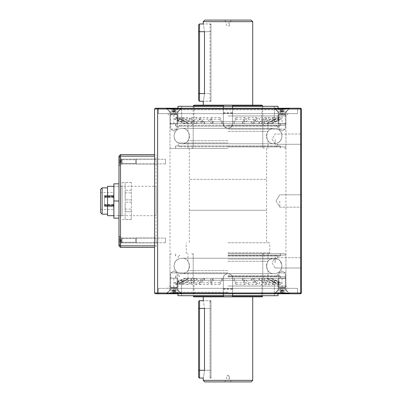 <?xml version="1.0" encoding="UTF-8"?>
<svg xmlns="http://www.w3.org/2000/svg" width="402" height="402" viewBox="0 0 402 402"><rect width="100%" height="100%" fill="white"/><g stroke="black" fill="none" stroke-linecap="round" stroke-linejoin="round"><path stroke-width="0.3" stroke-dasharray="2.01 1.51" d="M100.575 212.598L100.575 189.402M102.123 214.14L102.123 187.86M104.445 197.523L104.445 206.412L104.445 206.025L113.721 206.025L113.721 195.588L113.721 206.412L113.721 206.025L104.445 206.025L104.445 205.638L113.721 205.638L113.721 205.251L113.721 205.638L104.445 205.638L104.445 196.362L104.445 197.136L113.721 197.136L113.721 205.251L113.721 196.362L113.721 197.136L104.445 197.136L104.445 197.523L113.721 197.523M104.445 195.588L113.721 195.588L104.445 195.588M113.721 192.498L113.721 209.502L113.721 192.498L100.575 192.498L100.575 209.502L100.575 192.498M104.445 205.638L113.721 205.638L104.445 205.638M104.445 204.864L113.721 204.864L104.445 204.864M104.445 196.362L113.721 196.362L104.445 196.362M104.445 206.412L113.721 206.412L104.445 206.412M107.535 187.86L107.535 214.14L107.535 187.86M107.535 215.688L107.535 186.312M122.067 186.312L113.877 186.312L113.877 215.688L113.877 186.312L118.977 186.312L118.977 215.688L113.877 215.688L122.067 215.688L122.067 186.312L122.067 215.688M122.067 201L122.067 182.448L122.067 201M125.163 201L125.163 192.885L125.163 201M131.343 211.759L131.343 182.448L131.343 219.552L131.343 211.759L125.163 211.759L125.163 202.161L125.163 211.759L131.343 211.759M131.343 201L131.343 192.885L131.343 201M131.343 219.517L125.163 219.517L125.163 202.161L125.163 219.517L131.343 219.517M131.343 202.161L125.163 202.161L131.343 202.161M131.343 199.839L125.163 199.839L125.163 182.483L125.163 199.839L131.343 199.839M131.343 190.241L125.163 190.241L131.343 190.241M131.343 182.483L125.163 182.483L131.343 182.483M118.977 201L118.977 183.84L118.977 218.16L118.977 201L113.877 201L113.877 183.84L118.977 183.84M113.877 201L113.877 218.16L118.977 218.16M156.087 215.688L118.977 215.688L118.977 186.312L118.977 215.688L118.977 186.312L156.087 186.312L156.087 215.688L156.087 186.312M154.539 245.838L156.087 245.838L156.087 247.386L156.087 154.614L156.087 245.838L120.525 245.838L120.525 156.162L154.539 156.162M156.087 161.574L156.087 159.102L156.087 161.574M156.087 240.426L156.087 242.898L156.087 240.426M154.539 154.614L120.525 154.614L118.977 156.162L118.977 245.838L120.525 247.386L154.539 247.386M118.977 161.574L118.977 156.936L118.977 161.574M118.977 240.426L118.977 245.064L118.977 240.426M118.977 245.2L120.525 245.838L120.525 247.386M120.525 154.614L120.525 156.162L118.977 156.8M121.143 161.574L121.143 159.102L121.143 161.574M121.143 240.426L121.143 242.898L121.143 240.426M135.891 242.27L135.891 238.582L136.167 242.748L165.544 242.748L165.544 238.11L165.544 242.748L165.544 238.11L165.544 242.748L136.167 242.748L136.167 238.11L136.167 242.748L136.167 238.11L136.167 242.748L135.891 238.582L135.891 242.27L122.283 242.27L135.891 242.27M121.409 242.632L122.283 242.27L122.283 238.582L122.283 242.27L122.283 238.582L122.283 242.27L121.409 242.632L119.283 244.758L119.283 236.1L119.158 244.758L119.158 236.1L119.158 244.758L119.158 236.1L119.158 244.758L121.409 242.632L121.409 238.22L121.409 242.632M119.158 242.667L119.158 239.848L119.158 242.667L121.479 240.858L119.158 242.667L119.158 241.009L121.479 240.597L119.158 241.009L119.158 238.185L119.158 239.848L121.479 240.255L119.158 239.848L121.479 240.255L119.158 239.848L119.158 242.667L121.479 240.858L119.158 242.667M121.479 240.597L119.158 241.009L121.479 240.597L119.158 241.009L121.479 240.597L121.479 239.999L121.479 240.597L119.158 241.009L121.479 240.597L121.479 240.255L119.158 239.848L119.158 238.185L121.479 239.999L119.158 238.185L119.158 239.848L121.479 240.255L119.158 239.848L121.479 240.255L121.479 239.999L121.479 240.597M119.158 238.185L121.479 239.999L119.158 238.185M135.891 163.418L135.891 159.73L136.167 163.89L165.544 163.89L165.544 159.252L165.544 163.89L165.544 159.252L165.544 163.89L136.167 163.89L136.167 159.252L136.167 163.89L136.167 159.252L136.167 163.89L135.891 159.73L135.891 163.418L122.283 163.418L135.891 163.418M121.409 163.78L122.283 163.418L122.283 159.73L122.283 163.418L122.283 159.73L122.283 163.418L121.409 163.78L119.283 165.9L119.283 157.242L119.158 165.9L119.158 157.242L119.158 165.9L119.158 157.242L119.158 165.9L121.409 163.78L121.409 159.368L121.409 163.78M119.158 163.815L119.158 160.991L119.158 163.815L121.479 162.001L119.158 163.815L119.158 162.152L121.479 161.745L119.158 162.152L119.158 159.333L119.158 160.991L121.479 161.403L119.158 160.991L121.479 161.403L119.158 160.991L119.158 163.815L121.479 162.001L119.158 163.815M121.479 161.745L119.158 162.152L121.479 161.745L119.158 162.152L121.479 161.745L121.479 161.142L121.479 161.745L119.158 162.152L121.479 161.745L121.479 161.403L119.158 160.991L119.158 159.333L121.479 161.142L119.158 159.333L119.158 160.991L121.479 161.403L119.158 160.991L121.479 161.403L121.479 161.142L121.479 161.745M119.158 159.333L121.479 161.142L119.158 159.333M279.777 201L279.777 207.186L279.777 201M157.951 293.772L300.651 293.772L300.651 292.998L157.629 292.998L157.951 293.772L155.313 293.772L154.539 292.998L157.629 292.998L157.629 109.002L301.425 109.002L300.651 108.228L157.951 108.228L157.629 109.002L154.539 109.002L155.313 108.228L157.951 108.228M301.425 201L301.425 194.814L301.425 201M282.093 129.102L278.898 129.102L282.093 129.102M282.093 113.64L297.555 113.64L297.555 108.228L280.551 108.228L297.555 108.228L297.555 113.64L158.403 113.64L158.403 108.228L175.413 108.228L158.403 108.228L158.403 113.64L286.194 113.64L277.998 113.64L282.093 113.64L282.093 108.228L173.865 108.228L289.827 108.228L274.365 108.228L289.827 108.228L282.093 108.228L282.093 113.64M227.979 286.038L285.963 286.038L227.979 286.038M227.979 288.36L288.279 288.36L227.979 288.36M227.979 115.962L285.963 115.962L227.979 115.962M227.979 113.64L288.279 113.64L227.979 113.64M300.651 108.228L300.651 292.998L301.425 292.998L300.651 293.772M301.425 292.998L301.425 109.002M154.539 109.002L154.539 292.998M158.403 288.36L158.403 293.772L175.413 293.772L158.403 293.772L158.403 288.36L158.403 293.772L158.403 288.36L175.413 288.36L158.403 288.36M282.093 293.772L173.865 293.772L289.827 293.772L282.093 293.772L282.093 288.36L297.555 288.36L297.555 293.772L297.555 288.36L170.669 288.36L286.194 288.36L277.998 288.36L286.194 288.36L277.998 288.36L282.093 288.36L282.093 293.772M297.555 288.36L297.555 293.772L280.551 293.772L297.555 293.772L297.555 288.36L280.551 288.36L297.555 288.36M158.403 113.64L158.403 108.228L158.403 113.64L175.413 113.64L158.403 113.64M297.555 113.64L297.555 108.228L297.555 113.64L280.551 113.64L297.555 113.64M285.289 113.64L278.898 113.64L285.289 113.64L285.289 129.102L278.898 129.102L285.289 129.102L285.289 113.64M173.865 113.64L169.77 113.64L177.96 113.64L173.865 113.64L173.865 108.228L181.593 108.228L166.137 108.228L181.593 108.228L166.137 108.228L173.865 108.228L173.865 113.64M170.669 113.64L177.061 113.64L170.669 113.64L170.669 129.102L177.061 129.102L170.669 129.102L170.669 113.64M177.061 288.36L170.669 288.36L177.061 288.36L177.061 272.898L170.669 272.898L177.061 272.898L170.669 272.898L177.061 272.898L177.061 288.36M301.425 139.152L301.425 144.293L301.425 139.152M301.425 262.848L301.425 257.707L301.425 262.848M282.093 272.898L285.289 272.898L282.093 272.898M285.289 272.898L278.898 272.898L285.289 272.898L285.289 288.36L285.289 272.898L282.093 270.978L278.898 272.898L278.898 288.36L278.898 272.898L282.093 270.978L285.289 272.898M282.093 131.022L278.898 129.102L278.898 113.64L278.898 129.102L282.093 131.022L285.289 129.102L282.093 131.022M275.139 139.152L275.139 144.293L275.139 139.152M173.865 131.022L177.061 129.102L177.061 113.64L177.061 129.102L173.865 131.022L170.669 129.102L173.865 131.022M173.865 270.978L170.669 272.898L170.669 288.36L170.669 272.898L173.865 270.978L177.061 272.898L173.865 270.978M275.139 262.848L275.139 257.707L275.139 262.848M227.979 292.224L173.865 292.224L227.979 292.224M227.979 293.772L283.641 293.772L227.979 293.772M277.998 290.133L277.998 288.36L277.998 290.133L286.194 290.133L277.998 290.133L286.194 290.133L289.827 293.772L274.365 293.772L289.827 293.772L286.194 290.133L277.998 290.133L274.365 293.772L277.998 290.133M280.551 293.772L175.413 293.772L280.551 293.772L280.551 288.36L175.413 288.36L280.551 288.36L280.551 293.772M227.979 278.31L285.963 278.31L227.979 278.31M173.865 293.772L181.593 293.772L166.137 293.772L173.865 293.772L173.865 288.36L169.77 288.36L177.96 288.36L169.77 288.36L177.96 288.36L173.865 288.36L173.865 293.772M173.865 290.133L169.77 290.133L177.96 290.133L169.77 290.133L177.96 290.133L177.96 288.36L177.96 290.133L173.865 290.133M166.137 293.772L181.593 293.772L166.137 293.772L169.77 290.133L166.137 293.772M282.093 123.69L173.865 123.69L282.093 123.69L282.093 109.776L173.865 109.776L282.093 109.776L283.641 108.228L172.317 108.228L283.641 108.228M169.77 111.867L177.96 111.867L169.77 111.867L166.137 108.228L169.77 111.867L177.96 111.867L177.96 113.64L169.77 113.64L177.96 113.64L177.96 111.867L169.77 111.867L169.77 113.64L169.77 111.867M175.413 108.228L280.551 108.228L175.413 108.228L175.413 113.64L280.551 113.64L175.413 113.64L175.413 108.228M285.963 123.69L170.001 123.69L285.963 123.69L285.963 113.64L170.001 113.64L285.963 113.64M286.194 111.867L289.827 108.228L286.194 111.867L277.998 111.867L286.194 111.867L277.998 111.867L286.194 111.867L286.194 113.64L277.998 113.64L286.194 113.64L286.194 111.867M277.998 111.867L277.998 113.64L277.998 111.867L274.365 108.228L277.998 111.867M173.865 114.289L176.97 114.289L173.865 114.289M173.865 108.58L166.755 108.58L173.865 108.58M173.865 108.384L166.755 108.384L173.865 108.384M174.845 108.384L177.423 108.384L172.885 108.384L174.845 108.384L174.272 111.63L174.845 108.384L174.272 111.63L174.845 108.384L170.307 108.384L172.885 108.384L173.458 111.63L172.885 108.384L177.423 108.384L174.845 108.384L174.272 111.63L173.458 111.63L172.885 108.384L172.483 108.384L172.885 108.384L173.458 111.63L172.885 108.384L173.458 111.63L172.845 111.63L170.307 108.384L172.845 111.63L174.272 111.63L174.845 108.384M174.885 111.63L177.423 108.384L174.885 111.63M173.865 123.846L170.001 123.846L173.865 123.846M173.865 114.726L170.001 114.726L173.865 114.726M170.76 114.289L176.97 114.289L170.76 114.289L170.001 114.726L170.001 123.846L177.729 123.846L170.001 123.846L170.001 114.726L177.729 114.726L170.001 114.726L170.76 114.289L170.76 113.414L176.97 113.414L170.76 113.414L176.97 113.414L170.76 113.414L170.76 114.289M170.172 111.997L170.76 113.414L170.172 111.997L166.755 108.58L180.975 108.58L166.755 108.384L170.172 111.997L177.558 111.997L170.172 111.997M170.307 108.384L172.483 108.384L170.307 108.384L172.845 111.63L170.307 108.384M173.458 111.63L172.885 108.384L173.458 111.63L172.845 111.63L174.674 111.63L173.458 111.63M282.093 114.289L285.204 114.289L282.093 114.289M282.093 108.58L289.209 108.58L282.093 108.58M282.093 108.384L289.209 108.384L282.093 108.384M281.114 108.384L278.541 108.384L283.078 108.384L281.114 108.384L281.686 111.63L281.114 108.384L281.686 111.63L281.114 108.384L285.651 108.384L283.078 108.384L282.505 111.63L283.078 108.384L278.541 108.384L281.114 108.384L281.686 111.63L282.505 111.63L283.078 108.384L283.475 108.384L283.078 108.384L282.505 111.63L283.078 108.384L282.505 111.63L283.114 111.63L285.651 108.384L283.114 111.63L281.686 111.63L281.114 108.384M281.078 111.63L278.541 108.384L281.078 111.63M282.093 123.846L285.963 123.846L282.093 123.846M282.093 114.726L285.963 114.726L282.093 114.726M285.204 114.289L278.988 114.289L285.204 114.289L285.963 114.726L285.963 123.846L278.229 123.846L285.963 123.846L285.963 114.726L278.229 114.726L285.963 114.726L285.204 114.289L285.204 113.414L278.988 113.414L285.204 113.414L278.988 113.414L285.204 113.414L285.204 114.289M285.792 111.997L285.204 113.414L285.792 111.997L289.209 108.58L274.983 108.58L289.209 108.384L285.792 111.997L278.4 111.997L285.792 111.997M285.651 108.384L283.475 108.384L285.651 108.384L283.114 111.63L285.651 108.384M282.505 111.63L283.078 108.384L282.505 111.63L283.114 111.63L281.284 111.63L282.505 111.63M170.76 287.711L176.97 287.711L170.76 287.711L170.001 287.274L170.001 278.154L177.729 278.154L170.001 278.154L177.729 278.154L170.001 278.154L170.001 287.274L177.729 287.274L170.001 287.274L177.729 287.274L170.001 287.274L170.76 287.711L176.97 287.711L170.76 287.711L170.76 288.586L176.97 288.586L170.76 288.586L176.97 288.586L170.76 288.586L170.76 287.711M170.172 290.003L170.76 288.586L170.172 290.003L166.755 293.42L180.975 293.42L166.755 293.616L180.975 293.616L166.755 293.616L180.975 293.616L166.755 293.616L170.172 290.003L177.558 290.003L170.172 290.003M170.307 293.616L174.845 293.616L170.307 293.616L172.845 290.37L170.307 293.616L172.483 293.616L170.307 293.616L172.845 290.37L170.307 293.616M174.845 293.616L177.423 293.616L174.845 293.616L174.272 290.37L174.845 293.616L174.272 290.37L174.845 293.616L177.423 293.616L174.885 290.37L177.423 293.616L172.885 293.616L173.458 290.37L172.885 293.616L174.845 293.616L174.272 290.37L173.458 290.37L172.885 293.616L172.483 293.616L172.885 293.616L173.458 290.37L172.885 293.616L173.458 290.37L173.056 290.37L174.272 290.37L174.845 293.616M282.093 287.711L285.204 287.711L282.093 287.711M282.093 293.42L289.209 293.42L282.093 293.42M282.093 293.616L289.209 293.616L282.093 293.616M281.114 293.616L278.541 293.616L283.078 293.616L281.114 293.616L281.686 290.37L281.114 293.616L281.686 290.37L281.114 293.616L285.651 293.616L283.078 293.616L282.505 290.37L283.078 293.616L278.541 293.616L281.114 293.616L281.686 290.37L282.505 290.37L283.078 293.616L283.475 293.616L283.078 293.616L282.505 290.37L283.078 293.616L282.505 290.37L283.114 290.37L285.651 293.616L283.114 290.37L281.686 290.37L281.114 293.616M281.078 290.37L278.541 293.616L281.078 290.37M282.093 278.154L285.963 278.154L282.093 278.154M282.093 287.274L285.963 287.274L282.093 287.274M285.204 287.711L278.988 287.711L285.204 287.711L285.963 287.274L285.963 278.154L278.229 278.154L285.963 278.154L285.963 287.274L278.229 287.274L285.963 287.274L285.204 287.711L285.204 288.586L278.988 288.586L285.204 288.586L278.988 288.586L285.204 288.586L285.204 287.711M285.792 290.003L285.204 288.586L285.792 290.003L289.209 293.42L274.983 293.42L289.209 293.616L285.792 290.003L278.4 290.003L285.792 290.003M285.651 293.616L283.475 293.616L285.651 293.616L283.114 290.37L285.651 293.616M282.505 290.37L283.078 293.616L282.505 290.37L283.114 290.37L281.284 290.37L282.505 290.37M173.056 290.37L173.458 290.37L172.885 293.616L173.458 290.37L173.056 290.37L172.483 293.616L173.056 290.37M174.885 290.37L177.423 293.616L174.885 290.37M174.272 290.37L173.458 290.37L174.272 290.37M227.979 275.928L280.305 275.928L227.979 275.928M227.979 276.666L276.239 276.666L227.979 276.666M227.979 276.586L276.204 276.586L227.979 276.586M227.979 275.847L280.38 275.847L227.979 275.847M227.979 255.215L276.239 255.215L227.979 255.215M227.979 255.948L280.305 255.948L227.979 255.948M227.979 253.572L284.415 253.572L227.979 253.572M227.979 256.029L280.38 256.029L227.979 256.029M227.979 255.29L276.204 255.29L227.979 255.29M227.979 270.601L187.935 270.601L227.979 270.601M227.979 261.275L268.023 261.275L227.979 261.275M227.979 275.832L280.395 275.832L227.979 275.832M227.979 256.044L280.395 256.044L227.979 256.044M227.979 259.059L277.772 259.059L227.979 259.059M227.979 272.817L178.186 272.817L227.979 272.817M227.979 123.69L171.543 123.69L227.979 123.69M227.979 126.072L280.305 126.072L227.979 126.072M227.979 125.334L276.239 125.334L227.979 125.334M227.979 125.414L179.754 125.414L227.979 125.414M227.979 126.153L280.38 126.153L227.979 126.153M227.979 146.785L276.239 146.785L227.979 146.785M227.979 146.052L280.305 146.052L227.979 146.052M227.979 148.428L171.543 148.428L227.979 148.428M227.979 145.971L280.38 145.971L227.979 145.971M227.979 146.71L179.754 146.71L227.979 146.71M227.979 131.399L268.023 131.399L227.979 131.399M227.979 140.725L187.935 140.725L227.979 140.725M227.979 126.168L175.563 126.168L227.979 126.168M227.979 145.956L175.563 145.956L227.979 145.956M227.979 142.941L178.186 142.941L227.979 142.941M227.979 129.183L277.772 129.183L227.979 129.183M177.945 293.772L177.945 280.239L223.341 280.239L177.945 280.239L181.593 280.239L181.593 295.701L177.945 295.701L181.593 295.701L181.593 280.239L177.945 280.239L177.945 295.701L278.018 295.701L274.365 295.701L278.018 295.701L278.018 280.239L232.617 280.239L232.617 295.701L232.617 278.31L184.262 278.31L211.884 278.31L207.392 282.792L207.774 284.546L212.085 280.239L212.879 280.239L212.879 278.31L232.617 278.31L232.617 280.239L278.018 280.239L274.365 280.239L278.018 280.239L278.018 293.772M212.879 280.239L223.341 280.239L223.341 278.31L223.341 280.239L232.617 280.239L223.341 280.239L223.341 293.772M243.079 278.31L243.079 280.239L232.617 280.239L232.617 295.701L232.617 278.31L232.617 296.862L223.341 296.862L223.341 278.31L232.617 278.31L232.617 289.294L232.617 280.239L223.341 280.239L223.341 295.701L223.341 278.31L223.341 280.239L193.191 280.239L262.767 280.239L223.341 280.239L223.341 295.701L223.341 278.31L193.191 278.31L262.767 278.31L232.617 278.31L232.617 293.772M194.03 280.239L261.933 280.239L194.03 280.239L194.03 295.701L261.933 295.701L194.03 295.701M274.365 280.239L274.365 295.701L274.365 280.239M278.018 108.228L278.018 121.761L232.617 121.761L278.018 121.761L274.365 121.761L274.365 106.299L278.018 106.299L274.365 106.299L274.365 121.761L278.018 121.761L278.018 106.299L177.945 106.299L181.593 106.299L177.945 106.299L177.945 121.761L223.341 121.761L223.341 106.299L223.341 121.761L177.945 121.761L181.593 121.761L177.945 121.761L177.945 108.228M199.558 117.454L207.774 117.454L212.085 121.761L223.341 121.761L223.341 123.69L271.697 123.69L184.262 123.69L194.839 123.69L186.88 119.208L187.558 117.454L195.191 121.761L204.663 121.761L203.869 121.761L199.558 117.454L199.176 119.208L203.668 123.69L223.341 123.69L223.341 121.761L193.191 121.761L262.767 121.761L223.341 121.761L232.617 121.761L232.617 108.228M193.191 105.912L223.341 105.912L223.341 105.138L223.341 123.69A4.638 4.638 0 0 0 227.979 128.328A4.638 4.638 0 0 0 232.617 123.69L232.617 112.706L232.617 123.69L231.261 126.972L227.979 128.328L224.703 126.972L223.341 123.69L232.617 123.69A4.638 4.638 0 0 1 227.979 128.328A4.638 4.638 0 0 1 223.341 123.69L223.341 105.912L223.341 123.69L223.341 112.706L223.341 123.69L193.191 123.69L262.767 123.69L232.617 123.69L232.617 121.761L223.341 121.761L232.617 121.761L232.617 106.299L232.617 123.69L232.617 121.761L243.079 121.761L243.079 123.69M261.933 121.761L194.03 121.761L261.933 121.761L261.933 106.299L194.03 106.299L261.933 106.299M261.993 105.138L232.617 105.138L232.617 123.69C232.904 129.685 223.05 129.67 223.341 123.69L223.341 108.228M181.593 121.761L181.593 106.299L181.593 121.761M194.839 278.31L186.88 282.792L187.558 284.546L195.191 280.239L204.663 280.239L203.869 280.239L199.558 284.546L199.176 282.792L203.668 278.31M199.176 282.792L207.392 282.792M203.869 280.239L212.085 280.239M199.558 284.546L207.774 284.546M204.663 280.239L204.663 278.31M211.884 278.31L212.879 278.31M252.29 278.31L256.783 282.792L256.401 284.546L252.089 280.239L251.295 280.239L251.295 278.31M243.079 280.239L243.878 280.239L248.19 284.546L248.567 282.792L244.074 278.31M266.395 278.31L274.35 282.792L273.677 284.546L266.039 280.239L264.632 280.239L264.632 278.31M251.295 280.239L260.767 280.239L268.405 284.546L269.079 282.792L261.124 278.31M259.36 280.239L259.36 278.31M271.697 278.31L281.294 282.792L280.48 284.546L271.27 280.239L269.571 280.239L269.571 278.31L269.571 280.239L268.27 280.239L268.27 278.31M264.632 280.239L270.149 280.239L279.36 284.546L280.174 282.792L270.576 278.31M268.451 280.239L268.451 278.31M266.983 278.31L276.023 282.792L275.254 284.546L266.581 280.239L264.983 280.239L264.983 278.31M268.27 280.239L269.873 280.239L278.546 284.546L279.315 282.792L270.275 278.31M253.335 278.31L259.747 282.792L259.205 284.546L253.049 280.239L251.918 280.239L251.918 278.31M264.983 280.239L258.863 280.239L259.993 280.239L266.149 284.546L266.692 282.792L260.28 278.31M258.863 280.239L258.863 278.31M233.879 278.31L236.195 282.792L235.999 284.546L233.778 280.239L233.366 280.239L233.366 278.31M251.918 280.239L242.376 280.239L242.783 280.239L245.004 284.546L245.2 282.792L242.888 278.31M242.376 280.239L242.376 278.31M213.075 278.31L210.759 282.792L210.955 284.546L213.176 280.239L213.588 280.239L213.588 278.31M233.366 280.239L222.185 280.239L219.964 284.546L219.768 282.792L222.08 278.31M222.592 280.239L222.592 278.31M195.679 278.31L189.272 282.792L189.814 284.546L195.965 280.239L197.101 280.239L197.101 278.31M213.588 280.239L202.909 280.239L196.759 284.546L196.216 282.792L202.623 278.31M204.045 280.239L204.045 278.31M185.689 278.31L176.649 282.792L177.418 284.546L186.091 280.239L187.689 280.239L187.689 278.31M197.101 280.239L189.377 280.239L180.704 284.546L179.94 282.792L188.975 278.31M190.98 280.239L190.98 278.31M185.382 278.31L175.785 282.792L176.599 284.546L185.809 280.239L187.508 280.239L187.508 278.31M187.689 280.239L184.694 280.239L175.483 284.546L174.669 282.792L184.262 278.31M186.392 280.239L186.392 278.31M196.598 280.239L196.598 278.31M187.508 280.239L191.332 280.239L189.92 280.239L182.287 284.546L181.614 282.792L189.568 278.31M191.332 280.239L191.332 278.31M245.2 282.792L236.195 282.792M181.614 282.792L186.88 282.792M174.669 282.792L175.785 282.792M179.94 282.792L176.649 282.792M184.694 280.239L185.809 280.239M175.483 284.546L176.599 284.546M242.783 280.239L233.778 280.239M245.004 284.546L235.999 284.546M189.377 280.239L186.091 280.239M180.704 284.546L177.418 284.546M202.909 280.239L195.965 280.239M196.759 284.546L189.814 284.546M222.185 280.239L213.176 280.239M219.964 284.546L210.955 284.546M259.993 280.239L253.049 280.239M266.149 284.546L259.205 284.546M269.873 280.239L266.581 280.239M278.546 284.546L275.254 284.546M270.149 280.239L271.27 280.239M279.36 284.546L280.48 284.546M189.92 280.239L195.191 280.239M260.767 280.239L266.039 280.239M243.878 280.239L252.089 280.239M248.567 282.792L256.783 282.792M269.079 282.792L274.35 282.792M280.174 282.792L281.294 282.792M279.315 282.792L276.023 282.792M266.692 282.792L259.747 282.792M219.768 282.792L210.759 282.792M196.216 282.792L189.272 282.792M248.19 284.546L256.401 284.546M268.405 284.546L273.677 284.546M182.287 284.546L187.558 284.546M223.341 288.792L232.617 288.792M223.341 289.294L232.617 289.294M199.176 119.208L207.392 119.208L207.774 117.454M211.884 123.69L207.392 119.208M203.869 121.761L212.085 121.761M204.663 121.761L204.663 123.69L203.668 123.69M269.571 123.69L269.571 121.761L269.571 123.69M194.839 123.69L204.663 123.69M252.29 123.69L256.783 119.208L256.401 117.454L252.089 121.761L251.295 121.761L251.295 123.69M243.079 121.761L243.878 121.761L248.19 117.454L248.567 119.208L244.074 123.69M266.395 123.69L274.35 119.208L273.677 117.454L266.039 121.761L264.632 121.761L264.632 123.69M251.295 121.761L260.767 121.761L268.405 117.454L269.079 119.208L261.124 123.69M259.36 121.761L259.36 123.69M271.697 123.69L281.294 119.208L280.48 117.454L271.27 121.761L268.27 121.761L268.27 123.69M264.632 121.761L270.149 121.761L279.36 117.454L280.174 119.208L270.576 123.69M268.451 121.761L268.451 123.69M266.983 123.69L276.023 119.208L275.254 117.454L266.581 121.761L264.983 121.761L264.983 123.69M268.27 121.761L269.873 121.761L278.546 117.454L279.315 119.208L270.275 123.69M253.335 123.69L259.747 119.208L259.205 117.454L253.049 121.761L251.918 121.761L251.918 123.69M264.983 121.761L258.863 121.761L259.993 121.761L266.149 117.454L266.692 119.208L260.28 123.69M258.863 121.761L258.863 123.69M233.879 123.69L236.195 119.208L235.999 117.454L233.778 121.761L233.366 121.761L233.366 123.69M251.918 121.761L242.376 121.761L242.783 121.761L245.004 117.454L245.2 119.208L242.888 123.69M242.376 121.761L242.376 123.69M213.075 123.69L210.759 119.208L210.955 117.454L213.176 121.761L213.588 121.761L213.588 123.69M233.366 121.761L222.185 121.761L219.964 117.454L219.768 119.208L222.08 123.69M222.592 121.761L222.592 123.69M195.679 123.69L189.272 119.208L189.814 117.454L195.965 121.761L197.101 121.761L197.101 123.69M213.588 121.761L202.909 121.761L196.759 117.454L196.216 119.208L202.623 123.69M204.045 121.761L204.045 123.69M185.689 123.69L176.649 119.208L177.418 117.454L186.091 121.761L187.689 121.761L187.689 123.69M197.101 121.761L189.377 121.761L180.704 117.454L179.94 119.208L188.975 123.69M190.98 121.761L190.98 123.69M185.382 123.69L175.785 119.208L176.599 117.454L185.809 121.761L187.508 121.761L187.508 123.69M187.689 121.761L184.694 121.761L175.483 117.454L174.669 119.208L184.262 123.69M186.392 121.761L186.392 123.69M196.598 121.761L196.598 123.69M187.508 121.761L191.332 121.761L189.92 121.761L182.287 117.454L181.614 119.208L189.568 123.69M191.332 121.761L191.332 123.69M212.879 121.761L212.879 123.69M245.2 119.208L236.195 119.208M181.614 119.208L186.88 119.208M174.669 119.208L175.785 119.208M179.94 119.208L176.649 119.208M184.694 121.761L185.809 121.761M175.483 117.454L176.599 117.454M242.783 121.761L233.778 121.761M245.004 117.454L235.999 117.454M189.377 121.761L186.091 121.761M180.704 117.454L177.418 117.454M202.909 121.761L195.965 121.761M196.759 117.454L189.814 117.454M222.185 121.761L213.176 121.761M219.964 117.454L210.955 117.454M259.993 121.761L253.049 121.761M266.149 117.454L259.205 117.454M269.873 121.761L266.581 121.761M278.546 117.454L275.254 117.454M270.149 121.761L271.27 121.761M279.36 117.454L280.48 117.454M189.92 121.761L195.191 121.761M260.767 121.761L266.039 121.761M243.878 121.761L252.089 121.761M248.567 119.208L256.783 119.208M269.079 119.208L274.35 119.208M280.174 119.208L281.294 119.208M279.315 119.208L276.023 119.208M266.692 119.208L259.747 119.208M219.768 119.208L210.759 119.208M196.216 119.208L189.272 119.208M248.19 117.454L256.401 117.454M268.405 117.454L273.677 117.454M182.287 117.454L187.558 117.454M223.341 113.208L232.617 113.208M223.341 112.706L232.617 112.706M199.533 378.036L199.533 370.302L210.975 370.302L210.045 370.302L210.045 378.036L210.045 300.726L210.045 308.46L210.975 308.46L210.975 377.106L210.975 300.726L210.975 378.036L210.975 308.46L210.045 308.46L210.045 370.302L210.975 370.302L204.482 370.302C203.126 380.277 203.126 380.277 204.482 370.302L204.482 308.46C203.126 298.485 203.126 298.485 204.482 308.46L210.045 308.46L199.533 308.46L199.533 300.726M198.603 377.106L198.603 301.656M199.533 23.964L199.533 93.54L210.975 93.54L210.975 100.344L210.975 31.698L210.975 101.274L210.975 24.894L210.975 93.54L204.482 93.54C203.126 103.515 203.126 103.515 204.482 93.54L204.482 31.698C203.126 21.723 203.126 21.723 204.482 31.698L210.045 31.698L210.045 23.964L210.045 101.274L210.045 31.698L210.975 31.698L210.975 23.964L210.975 31.698L198.603 31.698L198.603 100.344M198.603 24.894L198.603 31.698M262.767 296.088L232.617 296.088L232.617 278.31C232.909 272.33 223.055 272.315 223.341 278.31L223.341 296.088L193.191 296.088M193.965 296.862L223.341 296.862L223.341 278.31C223.05 272.33 232.904 272.315 232.617 278.31L232.617 296.862L261.993 296.862M227.979 242.748L269.727 242.748L227.979 242.748M227.979 252.798L269.727 252.798L227.979 252.798M227.979 381.9L231.266 381.9L227.979 381.9M251.175 381.9L204.789 381.9M252.717 380.352L203.241 380.352M227.979 296.862L203.241 296.862L227.979 296.862M193.965 105.138L232.617 105.138L232.617 123.69L232.617 105.912L262.767 105.912M227.979 378.885L229.527 378.885L227.979 378.885M227.979 376.182L229.527 376.182L227.979 376.182M204.789 20.1L251.175 20.1M227.979 23.115L229.527 23.115L227.979 23.115M227.979 25.818L229.527 25.818L227.979 25.818M232.617 278.31A4.638 4.638 0 0 0 227.979 273.672A4.638 4.638 0 0 0 223.341 278.31A4.638 4.638 0 0 1 227.979 273.672A4.638 4.638 0 0 1 232.617 278.31M203.241 21.648L252.717 21.648M252.717 105.138L203.241 105.138L252.717 105.138M189.327 148.428L189.327 179.352L266.637 179.352L189.327 179.352L266.632 179.352L189.327 179.352L189.327 210.276L266.637 210.276L189.327 210.276L266.637 210.276L189.327 210.276L189.327 242.748M266.637 148.428L266.637 242.748M104.445 195.975L113.721 195.975L104.445 195.975M104.445 196.749L113.721 196.749M104.445 205.251L113.721 205.251M104.445 204.477L113.721 204.477M121.479 240.768L119.158 241.175L121.479 240.768M119.158 239.677L121.479 240.084L119.158 239.677M121.479 161.916L119.158 162.323L121.479 161.916M119.158 160.825L121.479 161.232L119.158 160.825M175.413 293.772L175.413 288.36L175.413 293.772M280.551 108.228L280.551 113.64L280.551 108.228M172.483 108.384L173.056 111.63L172.483 108.384M174.674 111.63L175.247 108.384L174.674 111.63M283.475 108.384L282.907 111.63L283.475 108.384M281.284 111.63L280.712 108.384L281.284 111.63M175.247 293.616L174.674 290.37L175.247 293.616M283.475 293.616L282.907 290.37L283.475 293.616M281.284 290.37L280.712 293.616L281.284 290.37M227.979 255.114L285.963 255.114L227.979 255.114M227.979 276.762L285.963 276.762L227.979 276.762M227.979 146.886L285.963 146.886L227.979 146.886M227.979 125.238L285.963 125.238L227.979 125.238M198.603 308.46L199.533 308.46L199.533 370.302L198.603 370.302M198.603 93.54L199.533 93.54L199.533 101.274M210.975 308.46L204.482 308.46L210.975 308.46M210.975 31.698L204.482 31.698L210.975 31.698M100.575 209.502L113.721 209.502M125.163 209.115L131.343 209.115M125.163 192.885L131.343 192.885M131.343 182.448L122.067 182.448M131.343 219.552L122.067 219.552M121.143 159.102L118.977 156.936L121.143 159.102L156.087 159.102L121.143 159.102M121.143 164.046L118.977 166.212L121.143 164.046L156.087 164.046L121.143 164.046M121.143 237.954L118.977 235.788L121.143 237.954L156.087 237.954L121.143 237.954M121.143 242.898L118.977 245.064L121.143 242.898L156.087 242.898L121.143 242.898M122.283 238.582L135.891 238.582L136.167 238.11L165.544 238.11L136.167 238.11L135.891 238.582L122.283 238.582L121.409 238.22L119.158 236.1L121.409 238.22L122.283 238.582M122.283 159.73L135.891 159.73L136.167 159.252L165.544 159.252L136.167 159.252L135.891 159.73L122.283 159.73L121.409 159.368L119.158 157.242L121.409 159.368L122.283 159.73M276.058 201L279.777 207.186L301.425 207.186L279.777 207.186L276.058 201L279.777 194.814L301.425 194.814L279.777 194.814L276.058 201M167.679 113.64L170.001 115.962L170.001 286.038L167.679 288.36M288.279 113.64L285.963 115.962L285.963 286.038L288.279 288.36M275.139 144.293L301.425 144.293L275.139 144.293L272.048 139.152L275.139 134.017L301.425 134.017L275.139 134.017L272.048 139.152L275.139 144.293M275.139 267.983L301.425 267.983L275.139 267.983L272.048 262.848L275.139 257.707L301.425 257.707L275.139 257.707L272.048 262.848L275.139 267.983M173.865 278.31L173.865 292.224L172.317 293.772M282.093 278.31L282.093 292.224L283.641 293.772M286.194 290.133L286.194 288.36L286.194 290.133M170.001 278.31L170.001 288.36M285.963 278.31L285.963 288.36M177.96 290.133L181.593 293.772L177.96 290.133M169.77 290.133L169.77 288.36L169.77 290.133M173.865 123.69L173.865 109.776L172.317 108.228M177.96 111.867L181.593 108.228L177.96 111.867M170.001 123.69L170.001 113.64M176.97 113.414L176.97 114.289L177.729 114.726L177.729 123.846L177.729 114.726L176.97 114.289L176.97 113.414L177.558 111.997L180.975 108.384L177.558 111.997L176.97 113.414M278.988 113.414L278.988 114.289L278.229 114.726L278.229 123.846L278.229 114.726L278.988 114.289L278.988 113.414L278.4 111.997L274.983 108.384L278.4 111.997L278.988 113.414M176.97 288.586L176.97 287.711L177.729 287.274L177.729 278.154L177.729 287.274L176.97 287.711L176.97 288.586L177.558 290.003L180.975 293.616L177.558 290.003L176.97 288.586M278.988 288.586L278.988 287.711L278.229 287.274L278.229 278.154L278.229 287.274L278.988 287.711L278.988 288.586L278.4 290.003L274.983 293.616L278.4 290.003L278.988 288.586M280.305 278.31L280.305 275.928M175.659 278.31L175.659 275.928M276.204 276.586L276.943 275.847M179.754 276.586L179.021 275.847M280.38 278.31L280.38 275.847M175.563 275.832L175.563 278.31L175.584 275.847M276.239 276.666L276.973 275.928M179.724 276.666L178.985 275.928M179.724 255.215L178.985 255.948M276.239 255.215L276.973 255.948M280.305 255.948L280.305 253.572M175.659 255.948L175.659 253.572M179.754 255.29L179.021 256.029M276.204 255.29L276.943 256.029M280.38 256.029L280.38 253.572M175.584 256.029L175.584 253.572L175.563 256.044M264.315 278.31C263.154 277.973 262.637 277.46 262.767 276.762L262.767 255.114C262.365 254.757 262.883 254.245 264.315 253.572M191.643 278.31C192.809 277.973 193.322 277.46 193.191 276.762L193.191 255.114C193.593 254.757 193.081 254.245 191.643 253.572M187.935 278.31L187.935 270.601C190.005 267.491 190.005 264.385 187.935 261.275L187.935 253.572M268.023 253.572L268.023 261.275C265.953 264.385 265.953 267.491 268.023 270.601L268.023 278.31M280.395 278.31L280.395 275.832M280.395 256.044L280.395 253.572M284.415 253.572C285.882 254.29 286.4 254.803 285.963 255.114L285.963 276.762C286.385 277.104 285.867 277.616 284.415 278.31M171.543 253.572C170.076 254.29 169.564 254.803 170.001 255.114L170.001 276.762C169.579 277.104 170.091 277.616 171.543 278.31M277.772 275.832L277.772 272.817C283.269 270.305 283.269 261.571 277.772 259.059L277.772 256.044M178.186 275.832L178.186 272.817C172.694 270.305 172.694 261.571 178.186 259.059L178.186 256.044M227.979 273.672L274.209 273.672C264.24 274.149 264.24 257.727 274.209 258.21L181.749 258.21C191.724 257.727 191.724 274.149 181.749 273.672L274.209 273.672C264.25 274.139 264.245 257.737 274.209 258.215L181.749 258.215C177.056 258.667 174.478 261.245 174.021 265.938C174.187 271.194 178.779 273.963 181.749 273.672L274.209 273.661C277.179 273.963 281.772 271.194 281.943 265.938C280.913 260.712 278.335 258.139 274.209 258.21L181.749 258.21C191.714 257.737 191.714 274.139 181.749 273.661L274.209 273.661C278.903 273.204 281.475 270.631 281.933 265.938C281.475 261.25 278.903 258.672 274.209 258.215L181.749 258.215C177.061 258.672 174.483 261.25 174.026 265.938C174.483 270.631 177.061 273.204 181.749 273.661L227.979 273.661M175.659 123.69L175.659 126.072M280.305 123.69L280.305 126.072M179.754 125.414L179.021 126.153M276.204 125.414L276.943 126.153M175.563 126.168L175.563 123.69L175.584 126.153M280.38 123.69L280.38 126.153M179.724 125.334L178.985 126.072M276.239 125.334L276.973 126.072M276.239 146.785L276.973 146.052M179.724 146.785L178.985 146.052M175.659 146.052L175.659 148.428M280.305 146.052L280.305 148.428M276.204 146.71L276.943 145.971M179.754 146.71L179.021 145.971M175.584 145.971L175.584 148.428L175.563 145.956M280.38 145.971L280.38 148.428M191.643 123.69C193.076 124.349 193.588 124.866 193.191 125.238L193.191 146.886C193.588 147.253 193.071 147.77 191.643 148.428M264.315 123.69C262.888 124.349 262.37 124.866 262.767 125.238L262.767 146.886C262.37 147.253 262.888 147.77 264.315 148.428M268.023 123.69L268.023 131.399C265.953 134.509 265.953 137.615 268.023 140.725L268.023 148.428M187.935 148.428L187.935 140.725C190.005 137.615 190.005 134.509 187.935 131.399L187.935 123.69M280.395 123.69L280.395 126.168M280.395 145.956L280.395 148.428M171.543 148.428C170.121 147.775 169.609 147.263 170.001 146.886L170.001 125.238C169.609 124.861 170.121 124.349 171.543 123.69M284.415 148.428C285.837 147.775 286.355 147.263 285.963 146.886L285.963 125.238C286.355 124.861 285.837 124.349 284.415 123.69M178.186 126.168L178.186 129.183C172.694 131.695 172.694 140.429 178.186 142.941L178.186 145.956M277.772 126.168L277.772 129.183C283.269 131.695 283.269 140.429 277.772 142.941L277.772 145.956M227.979 128.328L181.749 128.328C191.724 127.851 191.724 144.268 181.749 143.79L274.209 143.79C264.24 144.273 264.235 127.851 274.209 128.328L181.749 128.328C191.714 127.861 191.714 144.263 181.749 143.785L274.209 143.785C264.25 144.263 264.245 127.861 274.209 128.338L181.749 128.338C177.056 128.791 174.478 131.369 174.021 136.062C174.478 140.755 177.056 143.333 181.749 143.79L274.209 143.79C278.908 143.333 281.485 140.755 281.943 136.062C281.772 130.806 277.179 128.037 274.209 128.328L181.749 128.338C177.061 128.796 174.483 131.369 174.026 136.062C174.483 140.75 177.061 143.328 181.749 143.785L274.209 143.785C278.903 143.328 281.475 140.75 281.933 136.062C281.762 130.811 277.174 128.047 274.209 128.338L227.979 128.338M261.933 280.239L261.933 295.701M194.03 121.761L194.03 106.299M193.191 278.31L193.191 280.239M262.767 278.31L262.767 280.239M186.387 278.31L186.387 280.239M262.767 123.69L262.767 121.761M193.191 123.69L193.191 121.761M186.387 123.69L186.387 121.761M210.975 378.036L210.045 378.036C210.221 378.292 210.532 377.981 210.975 377.106M210.975 300.726L203.241 300.726L210.045 300.726L210.975 301.656M210.975 101.274L203.241 101.274L210.045 101.274L210.975 100.344M210.975 24.894L210.045 23.964L203.241 23.964L210.975 23.964M268.953 253.572L269.727 252.798L269.727 242.748M187.005 253.572L186.237 252.798L186.237 242.748M231.266 381.9L229.527 378.885L229.527 376.182L227.979 375.252L226.437 376.182L226.437 378.885L224.693 381.9M229.527 25.818L229.527 23.115L231.266 20.1M226.437 25.818L226.437 23.115L224.693 20.1M193.191 106.299L193.191 148.428M262.767 106.299L262.767 148.428M193.191 253.572L193.191 295.701M262.767 253.572L262.767 295.701"/><path stroke-width="0.6" d="M100.575 189.402L100.575 212.598L102.123 214.14L102.123 187.86L100.575 189.402M107.535 187.86L102.123 187.86M113.877 186.312L107.535 186.312L107.535 215.688L113.877 215.688M118.977 201L113.877 201L113.877 183.84L118.977 183.84M113.877 201L113.877 218.16L118.977 218.16M154.539 247.386L120.525 247.386L118.977 245.838L118.977 156.162L120.525 154.614L154.539 154.614M154.539 156.162L120.525 156.162L120.525 245.838L154.539 245.838M118.977 156.8L120.525 156.162L120.525 154.614M120.525 247.386L120.525 245.838L118.977 245.2M157.951 108.228L300.651 108.228L301.425 109.002L157.629 109.002L157.951 108.228L155.313 108.228L154.539 109.002L157.629 109.002L157.629 292.998L301.425 292.998L301.425 109.002M301.425 292.998L300.651 293.772L300.651 108.228M157.951 293.772L157.629 292.998L154.539 292.998L155.313 293.772L300.651 293.772M154.539 292.998L154.539 109.002M177.945 293.772L177.945 295.701L223.341 295.701L223.341 293.772M278.018 293.772L278.018 295.701L223.341 295.701L223.341 296.862L232.617 296.862L232.617 293.772M278.018 108.228L278.018 106.299L232.617 106.299L232.617 105.138L223.341 105.138L223.341 106.299L232.617 106.299L232.617 108.228M177.945 108.228L177.945 106.299L223.341 106.299L223.341 108.228M198.603 308.46L199.533 308.46L199.533 370.302L204.482 370.302C203.126 380.277 203.126 380.277 204.482 370.302L204.482 308.46C203.126 298.485 203.126 298.485 204.482 308.46L199.533 308.46L199.533 300.726C199.387 300.455 199.08 300.766 198.603 301.656L198.603 377.106C199.07 377.991 199.382 378.297 199.533 378.036L203.241 378.036L203.241 380.352L252.717 380.352L252.717 296.862M203.241 105.138L203.241 101.274L199.533 101.274L198.603 100.344L198.603 24.894L199.533 23.964L199.533 31.698L198.603 31.698M203.241 380.352L204.789 381.9L251.175 381.9L252.717 380.352M262.767 105.912L232.617 105.912L232.617 105.138L261.993 105.138L262.767 106.299M223.341 296.088L223.341 296.862L193.965 296.862L193.191 296.088L223.341 296.088M262.767 296.088L261.993 296.862L232.617 296.862L232.617 296.088L262.767 296.088L262.767 295.701M193.191 105.912L223.341 105.912L223.341 105.138L193.965 105.138L193.191 106.299M204.482 93.54C203.126 103.515 203.126 103.515 204.482 93.54L204.482 31.698C203.126 21.723 203.126 21.723 204.482 31.698L199.533 31.698L199.533 93.54L204.482 93.54M252.717 21.648L203.241 21.648L204.789 20.1L251.175 20.1L252.717 21.648L252.717 105.138M198.603 370.302L199.533 370.302L199.533 378.036M198.603 93.54L199.533 93.54L199.533 101.274M107.535 214.14L102.123 214.14M199.533 300.726L203.241 300.726L203.241 296.862M203.241 21.648L203.241 23.964L199.533 23.964M193.191 295.701L193.191 296.088"/></g></svg>
